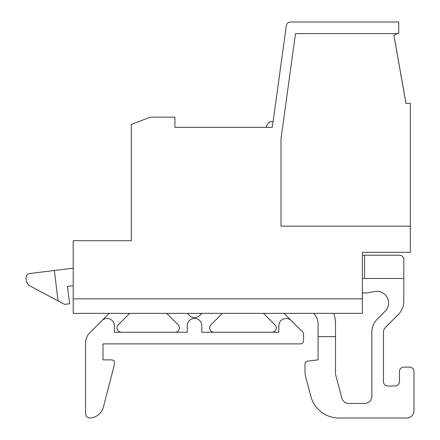 <?xml version="1.0" encoding="UTF-8"?>
<svg xmlns="http://www.w3.org/2000/svg" width="440" height="440" viewBox="0 0 440 440"><rect width="100%" height="100%" fill="white"/><g stroke="black" fill="none" stroke-linecap="round" stroke-linejoin="round"><path stroke-width="0.66" d="M405.993 103.378L393.927 35.299L405.928 103.378L410.35 103.378L410.35 252.335L362.395 252.335L362.395 255.239L364.573 255.239L364.573 278.493L403.81 278.493L403.81 259.6A4.362 4.362 0 0 0 399.454 255.239L364.573 255.239M313.61 313.368L313.814 313.577A14.531 14.531 0 0 1 318.07 323.851L318.07 336.622L335.511 336.622L335.511 374.402L341.853 398.084A7.266 7.266 0 0 0 348.876 403.469L364.573 403.469A7.266 7.266 0 0 0 371.839 396.204L371.839 332.365A18.893 18.893 0 0 1 377.372 319.006L385.193 311.19A11.627 11.627 0 0 0 374.952 291.517L367.664 292.804A14.531 14.531 0 0 1 362.395 292.76L362.395 294.476M362.395 252.335L362.395 313.368L73.205 313.368L73.205 240.708L131.335 240.708L131.335 233.442M393.927 35.299L398.723 32.901L398.723 22L290.625 22A4.362 4.362 0 0 0 286.308 25.762L272.294 127.358L174.933 127.358L174.933 117.183L150.227 117.183L131.335 124.454L131.335 240.708M397.271 33.627L295.493 33.627L281.017 138.595L281.017 226.177L410.35 226.177M318.07 336.622L318.07 359.87L307.543 361.163A2.904 2.904 0 0 0 304.992 364.05L304.992 371.536A21.797 21.797 0 0 0 305.734 377.174L310.904 396.457A29.062 29.062 0 0 0 338.976 418L406.72 418A7.266 7.266 0 0 0 413.985 410.735L413.985 371.498A4.362 4.362 0 0 0 409.624 367.136L403.81 367.136A4.362 4.362 0 0 0 399.454 371.498L399.454 381.667A4.362 4.362 0 0 1 395.093 386.029L387.827 386.029A4.362 4.362 0 0 1 383.466 381.667L383.466 332.365A7.266 7.266 0 0 1 385.594 327.228L398.277 314.545A18.893 18.893 0 0 0 403.81 301.186L403.81 259.6M114.351 332.261L187.281 332.261L114.351 332.261L114.351 325.721A7.266 7.266 0 0 0 101.948 320.584L89.815 332.717A14.531 14.531 0 0 0 85.558 342.991L85.558 413.622A4.362 4.362 0 0 0 90.167 417.978A14.531 14.531 0 0 0 103.235 407.721L113.927 366.366A21.797 21.797 0 0 0 114.516 363.066A2.904 2.904 0 0 0 111.623 359.87L102.999 359.87L102.999 343.888L300.636 343.888A2.904 2.904 0 0 0 303.54 340.978L303.54 334.065A2.904 2.904 0 0 0 302.687 332.013L291.258 320.584A7.266 7.266 0 0 0 278.856 325.721L278.856 332.261L201.817 332.261L278.856 332.261M187.281 332.261L187.281 325.721A7.266 7.266 0 0 1 194.552 318.456A7.266 7.266 0 0 1 201.817 325.721L201.817 332.261M109.164 313.368L89.815 332.717M302.687 332.013L284.048 313.368M271.86 332.261A4.362 4.362 0 0 0 274.945 324.819L263.494 313.368M222.365 313.368L210.92 324.819A4.362 4.362 0 0 0 214 332.261M178.178 324.819A4.362 4.362 0 0 1 175.098 332.261A4.362 4.362 0 0 0 178.178 324.819L166.732 313.368M129.712 313.368L118.267 324.819A4.362 4.362 0 0 0 121.347 332.261M187.281 313.368L189.409 315.497A7.266 7.266 0 0 0 199.689 315.497L201.817 313.368M335.511 336.622L335.511 323.851A31.972 31.972 0 0 0 333.745 313.368M73.205 268.175L29.81 273.504C27.214 273.955 25.949 275.578 26.015 278.361L26.461 281.985L28.743 285.302L64.609 304.37L69.625 303.754L67.502 286.445L73.205 285.747M58.063 300.894L54.335 270.496M364.573 278.493L362.395 278.493M189.409 315.497A7.266 7.266 0 0 0 199.689 315.497M318.07 323.851A14.531 14.531 0 0 0 313.814 313.577M303.54 340.978L303.54 334.065M111.623 359.87L102.999 359.87L102.999 343.888L300.636 343.888M103.235 407.721L113.927 366.366M85.558 342.991L85.558 413.622M304.992 364.05L304.992 371.536M318.07 359.87L307.543 361.163M341.853 398.084A7.266 7.266 0 0 0 348.876 403.469M364.573 403.469A7.266 7.266 0 0 0 371.839 396.204L371.839 332.365M374.952 291.517L367.664 292.804M383.466 332.365A7.266 7.266 0 0 1 385.594 327.228L398.277 314.545M387.827 386.029A4.362 4.362 0 0 1 383.466 381.667M399.454 381.667A4.362 4.362 0 0 1 395.093 386.029M409.624 367.136L403.81 367.136M413.985 410.735L413.985 371.498M338.976 418L406.72 418M305.734 377.174L310.904 396.457M26.015 278.361L26.461 281.985M266.481 127.358A5.814 5.814 0 0 1 273.091 121.6M362.395 298.837L73.205 298.837"/></g></svg>
